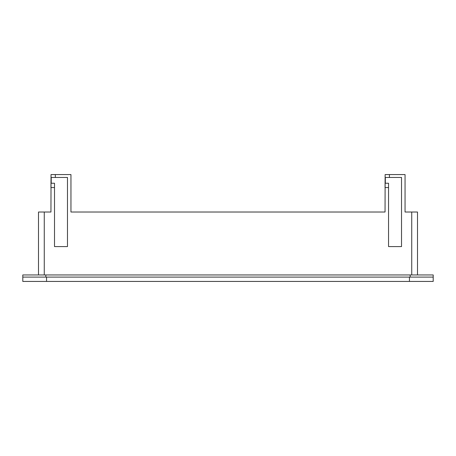 <?xml version="1.0" encoding="UTF-8"?>
<svg xmlns="http://www.w3.org/2000/svg" width="456" height="456" viewBox="0 0 456 456"><rect width="100%" height="100%" fill="white"/><g stroke="black" fill="none" stroke-linecap="round" stroke-linejoin="round"><path stroke-width="0.68" d="M46.558 281.426L22.8 281.426L22.8 277.105L45.839 277.105L45.839 274.945L433.2 274.945L433.2 281.426L46.558 281.426L46.558 277.105L45.839 277.105M46.558 277.105L433.2 277.105L433.2 281.426M417.496 274.945L417.496 212.017L405.053 212.017L405.053 174.574L389.441 174.574L389.441 177.447L401.525 177.447L401.525 246.582L388.552 246.582L388.552 183.238L385.12 183.238L385.046 212.017L70.954 212.017L70.954 174.574L51.021 174.574L51.021 177.447L67.477 177.447L67.477 246.582L54.503 246.582L54.503 183.238L51.021 183.238L50.947 212.017L38.503 212.017L38.503 274.945M385.326 183.238L385.326 177.447M389.441 174.574L385.126 174.574L385.126 177.447L389.441 177.447M51.22 183.238L51.22 177.447M22.8 277.105L22.8 274.945L45.839 274.945M51.021 177.447L50.947 187.558L54.503 187.558M70.954 187.558L70.954 212.017L73.137 212.017M385.126 177.447L385.046 187.558L388.552 187.558M405.053 187.558L405.053 212.017M385.046 212.017L382.863 212.017M409.442 277.105L409.442 281.426M55.341 174.574L55.341 177.447M44.266 212.017L44.266 274.945M411.734 212.017L411.734 274.945M410.161 277.105L410.161 274.945"/></g></svg>
